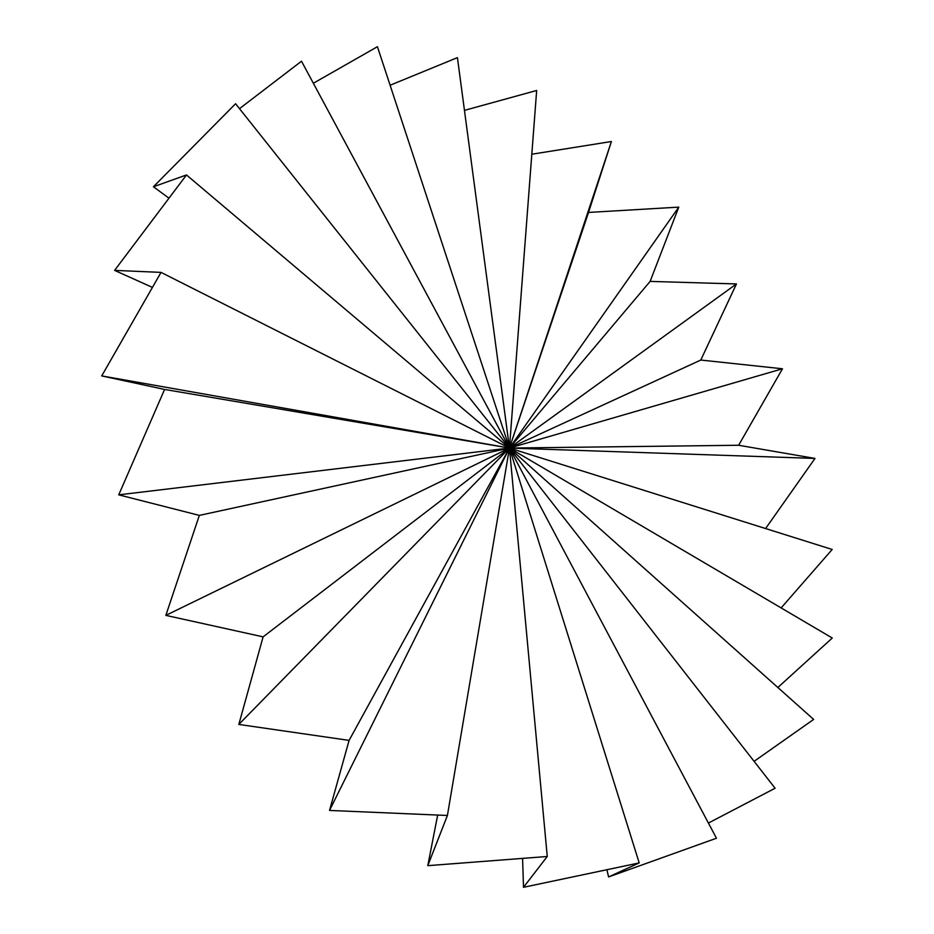 <?xml version="1.0" encoding="UTF-8"?>
<svg xmlns="http://www.w3.org/2000/svg" width="934" height="934" viewBox="0 0 934 934"><rect width="100%" height="100%" fill="white"/><g stroke="black" fill="none" stroke-linecap="round" stroke-linejoin="round"><path stroke-width="1.4" d="M531.808 154.227L611.408 141.513L509.45 448.063L813.642 719.425L509.45 448.063L736.447 283.948L700.792 360.045L509.45 448.063L263.108 636.86L165.843 615.378L509.45 448.063L301.495 61.2L509.45 448.063L186.485 174.95L153.421 186.777L235.578 103.732L509.45 448.063L678.773 207.126L650.122 281.391L509.45 448.063L238.824 724.434L263.108 636.86L509.45 448.063L716.46 838.23L608.583 876.933L606.913 869.717L608.583 876.933L639.206 862.911L509.45 448.063L164.582 389.443L101.724 375.912L509.45 448.063L588.525 212.438L678.773 207.126L509.45 448.063L161.033 272.389L114.602 270.381L152.429 287.403L114.602 270.381L186.485 174.95L509.45 448.063L832.276 638.015L509.45 448.063L738.642 445.261L509.45 448.063L782.47 368.778L738.642 445.261L814.985 458.431L765.588 528.551M153.421 186.777L168.984 198.195L153.421 186.777M813.642 719.425L754.088 761.338M239.501 108.671L301.495 61.2M238.824 724.434L509.45 448.063L349.094 740.393L238.824 724.434M464.455 110.375L536.665 90.481L509.45 448.063L329.527 810.432L349.094 740.393L509.45 448.063L700.792 360.045L782.47 368.778L509.45 448.063L650.122 281.391L736.447 283.948L509.45 448.063L447.409 815.475L329.527 810.432L509.45 448.063L101.724 375.912L161.033 272.389L509.45 448.063L611.408 141.513L588.525 212.438L509.45 448.063L199.339 515.393L118.735 494.845L509.45 448.063L165.843 615.378L199.339 515.393L509.45 448.063L832.182 549.472L781.128 607.917M427.784 865.666L437.672 815.055L427.784 865.666L447.409 815.475L509.45 448.063L547.254 856.49L427.784 865.666M313.345 83.254L377.429 46.7L509.45 448.063L235.578 103.732M832.182 549.472L509.45 448.063L814.985 458.431L509.45 448.063L457.427 57.628L509.45 448.063L775.103 788.238L509.45 448.063L377.429 46.7M716.46 838.23L509.45 448.063L536.665 90.481M390.108 85.239L457.427 57.628M522.585 858.381L523.507 887.3L547.254 856.49L509.45 448.063L118.735 494.845L164.582 389.443L509.45 448.063L639.206 862.911L523.507 887.3L522.585 858.381M775.103 788.238L708.404 823.052M832.276 638.015L777.859 687.494M738.642 445.261L814.985 458.431L509.45 448.063L738.642 445.261"/></g></svg>
